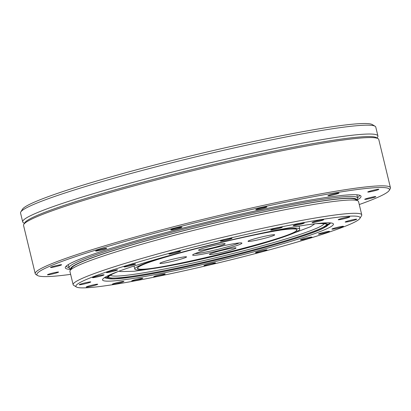 <?xml version="1.0" encoding="UTF-8"?>
<svg xmlns="http://www.w3.org/2000/svg" width="411" height="411" viewBox="0 0 411 411"><rect width="100%" height="100%" fill="white"/><g stroke="black" fill="none" stroke-linecap="round" stroke-linejoin="round"><path stroke-width="0.62" d="M115.018 272.704L112.301 273.957C93.564 282.794 128.617 279.475 185.412 267.042C241.329 255.036 307.382 236.438 323.231 228.228L327.916 224.123L319.013 223.348M20.797 211.953L22.482 209.214A180.45 13.198 -13.6 0 1 194.521 155.009A180.45 13.198 -13.6 0 1 372.315 124.579L375.063 126.249A182.736 13.368 166.4 0 0 216.474 151.972A182.736 13.368 166.4 0 0 28.333 206.872A182.736 13.368 166.4 0 0 20.797 211.953A182.736 13.368 166.4 0 0 20.55 213.021L22.692 221.878A182.736 13.368 -13.6 0 1 30.476 215.729A182.736 13.368 -13.6 0 1 225.089 159.334A182.736 13.368 -13.6 0 1 377.915 135.943A182.736 13.368 -13.6 0 1 377.668 137.012L377.041 138.029M377.915 135.943L375.772 127.086A182.736 13.368 166.4 0 0 375.063 126.249M24.424 223.337L23.401 222.716A182.736 13.368 -13.6 0 1 22.692 221.878M70.122 270.525L71.807 267.787A146.188 10.696 -13.6 0 1 276.115 209.369A146.188 10.696 -13.6 0 1 355.217 199.222L357.966 200.887A148.474 10.861 166.4 0 0 277.625 211.192A148.474 10.861 166.4 0 0 70.122 270.525A148.474 10.861 166.4 0 0 69.921 271.394L73.137 284.679A148.474 10.861 -13.6 0 1 280.841 224.478A148.474 10.861 -13.6 0 1 361.757 214.85A148.474 10.861 -13.6 0 1 361.552 215.718L359.872 218.457A146.188 10.696 166.4 0 0 280.4 227.083A146.188 10.696 166.4 0 0 137.32 262.326A146.188 10.696 166.4 0 0 76.461 287.022A146.188 10.696 166.4 0 0 220.496 262.372A146.188 10.696 166.4 0 0 359.872 218.457M315.314 222.14A5.939 0.437 166.4 0 0 323.621 219.731A5.939 0.437 166.4 0 0 317.744 220.707A5.939 0.437 166.4 0 0 312.077 222.526A5.939 0.437 166.4 0 0 315.314 222.14M156.925 276.331A5.939 0.437 166.4 0 0 165.237 273.926A5.939 0.437 166.4 0 0 159.36 274.897A5.939 0.437 166.4 0 0 153.688 276.716A5.939 0.437 166.4 0 0 156.925 276.331M207.185 265.27A5.939 0.437 166.4 0 0 215.492 262.86A5.939 0.437 166.4 0 0 209.62 263.836A5.939 0.437 166.4 0 0 203.948 265.655A5.939 0.437 166.4 0 0 207.185 265.27M258.699 252.339A5.939 0.437 166.4 0 0 267.006 249.929A5.939 0.437 166.4 0 0 261.134 250.905A5.939 0.437 166.4 0 0 255.462 252.724A5.939 0.437 166.4 0 0 258.699 252.339M303.631 239.505A5.939 0.437 166.4 0 0 311.939 237.101A5.939 0.437 166.4 0 0 306.067 238.072A5.939 0.437 166.4 0 0 300.395 239.89A5.939 0.437 166.4 0 0 303.631 239.505M335.135 228.727A5.939 0.437 166.4 0 0 343.442 226.322A5.939 0.437 166.4 0 0 337.57 227.293A5.939 0.437 166.4 0 0 331.898 229.112A5.939 0.437 166.4 0 0 335.135 228.727M348.42 221.642A5.939 0.437 166.4 0 0 356.727 219.233A5.939 0.437 166.4 0 0 350.85 220.209A5.939 0.437 166.4 0 0 345.183 222.027A5.939 0.437 166.4 0 0 348.42 221.642M341.459 219.33A5.939 0.437 166.4 0 0 349.766 216.921A5.939 0.437 166.4 0 0 343.889 217.897A5.939 0.437 166.4 0 0 338.222 219.715A5.939 0.437 166.4 0 0 341.459 219.33M273.962 229.646A5.939 0.437 166.4 0 0 282.27 227.242A5.939 0.437 166.4 0 0 276.398 228.213A5.939 0.437 166.4 0 0 270.726 230.032A5.939 0.437 166.4 0 0 273.962 229.646M223.707 240.712A5.939 0.437 166.4 0 0 232.015 238.303A5.939 0.437 166.4 0 0 226.137 239.274A5.939 0.437 166.4 0 0 220.471 241.093A5.939 0.437 166.4 0 0 223.707 240.712M172.188 253.644A5.939 0.437 166.4 0 0 180.496 251.234A5.939 0.437 166.4 0 0 174.624 252.205A5.939 0.437 166.4 0 0 168.952 254.029A5.939 0.437 166.4 0 0 172.188 253.644M127.261 266.472A5.939 0.437 166.4 0 0 135.568 264.067A5.939 0.437 166.4 0 0 129.691 265.038A5.939 0.437 166.4 0 0 124.024 266.857A5.939 0.437 166.4 0 0 127.261 266.472M95.753 277.25A5.939 0.437 166.4 0 0 104.065 274.846A5.939 0.437 166.4 0 0 98.188 275.817A5.939 0.437 166.4 0 0 92.521 277.636A5.939 0.437 166.4 0 0 95.753 277.25M82.472 284.34A5.939 0.437 166.4 0 0 90.78 281.931A5.939 0.437 166.4 0 0 84.907 282.907A5.939 0.437 166.4 0 0 79.236 284.725A5.939 0.437 166.4 0 0 82.472 284.34M89.434 286.652A5.939 0.437 166.4 0 0 97.741 284.242A5.939 0.437 166.4 0 0 91.869 285.219A5.939 0.437 166.4 0 0 86.197 287.037A5.939 0.437 166.4 0 0 89.434 286.652M115.578 283.842A5.939 0.437 166.4 0 0 123.886 281.432A5.939 0.437 166.4 0 0 118.014 282.408A5.939 0.437 166.4 0 0 112.342 284.227A5.939 0.437 166.4 0 0 115.578 283.842M321.515 233.71A5.713 0.416 166.4 0 0 329.504 231.393A5.713 0.416 166.4 0 0 323.858 232.328A5.713 0.416 166.4 0 0 318.407 234.08A5.713 0.416 166.4 0 0 321.515 233.71M296.285 225.326A5.713 0.416 166.4 0 0 304.274 223.009A5.713 0.416 166.4 0 0 298.627 223.949A5.713 0.416 166.4 0 0 293.177 225.696A5.713 0.416 166.4 0 0 296.285 225.326M109.567 272.195A5.713 0.416 166.4 0 0 117.556 269.878A5.713 0.416 166.4 0 0 111.91 270.813A5.713 0.416 166.4 0 0 106.459 272.565A5.713 0.416 166.4 0 0 109.567 272.195M134.798 280.579A5.713 0.416 166.4 0 0 142.787 278.262A5.713 0.416 166.4 0 0 137.14 279.197A5.713 0.416 166.4 0 0 131.684 280.949A5.713 0.416 166.4 0 0 134.798 280.579M268.696 231.747A118.779 8.688 -13.6 0 1 332.967 223.507A118.779 8.688 -13.6 0 1 220.024 260.425A118.779 8.688 -13.6 0 1 102.693 279.213A118.779 8.688 -13.6 0 1 268.696 231.747M76.461 287.022L73.713 285.357A148.474 10.861 -13.6 0 1 73.137 284.679M361.757 214.85L358.541 201.57A148.474 10.861 166.4 0 0 357.966 200.887M104.538 277.6A116.493 8.523 166.4 0 0 107.651 278.324M328.153 224.981A116.493 8.523 166.4 0 0 330.593 222.916M225.064 243.692A13.707 1.002 166.4 0 0 210.91 246.194A13.707 1.002 166.4 0 0 198.523 250.222A13.707 1.002 166.4 0 0 212.081 247.972A13.707 1.002 166.4 0 0 225.166 243.774A13.707 1.002 166.4 0 0 225.064 243.692M171.577 259.495A13.707 1.002 166.4 0 0 159.889 263.348A13.707 1.002 166.4 0 0 173.447 261.098A13.707 1.002 166.4 0 0 186.532 256.901A13.707 1.002 166.4 0 0 171.577 259.495M262.994 238.709A13.707 1.002 166.4 0 0 274.682 234.856A13.707 1.002 166.4 0 0 261.124 237.101A13.707 1.002 166.4 0 0 248.039 241.298A13.707 1.002 166.4 0 0 262.994 238.709M209.502 254.512A13.707 1.002 166.4 0 0 223.661 252.005A13.707 1.002 166.4 0 0 236.048 247.982A13.707 1.002 166.4 0 0 222.49 250.227A13.707 1.002 166.4 0 0 209.405 254.424A13.707 1.002 166.4 0 0 209.502 254.512M138.379 268.835C146.727 273.834 295.057 237.604 296.619 230.263C304.474 220.193 125.889 263.6 138.137 268.717L138.379 268.835M192.821 255.221A25.354 1.855 -13.6 0 1 192.677 254.912A25.354 1.855 -13.6 0 1 216.849 247.299A25.354 1.855 -13.6 0 1 241.832 243.024A25.354 1.855 -13.6 0 1 219.916 250.366A25.354 1.855 -13.6 0 1 192.821 255.221M194.963 253.664A23.982 1.752 166.4 0 0 217.378 249.477A23.982 1.752 166.4 0 0 239.223 242.952M110.492 275.113A109.937 8.04 166.4 0 0 111.217 275.627A109.937 8.04 166.4 0 0 223.651 255.827A109.937 8.04 166.4 0 0 324.156 223.42M175.384 253.921A82.138 6.011 166.4 0 0 137.562 267.936A82.138 6.011 166.4 0 0 138.039 268.922A82.138 6.011 166.4 0 0 225.809 253.197A82.138 6.011 166.4 0 0 296.804 229.41A82.138 6.011 166.4 0 0 256.757 234.234M163.131 257.307A84.882 6.211 166.4 0 0 134.782 269.061A84.882 6.211 166.4 0 0 135.394 269.58A84.882 6.211 166.4 0 0 223.075 254.08A84.882 6.211 166.4 0 0 299.783 229.143A84.882 6.211 166.4 0 0 269.2 231.645M356.666 200.1A147.102 10.763 166.4 0 0 211.167 223.805A147.102 10.763 166.4 0 0 70.918 269.231M70.887 269.282L69.639 268.527A148.474 10.861 -13.6 0 1 69.063 267.849A148.474 10.861 -13.6 0 1 210.822 222.382A148.474 10.861 -13.6 0 1 357.683 198.025A148.474 10.861 -13.6 0 1 357.483 198.893L356.722 200.131M23.797 224.355L24.809 222.711A181.364 13.265 -13.6 0 1 197.722 168.227A181.364 13.265 -13.6 0 1 376.414 137.649L378.063 138.646A182.736 13.368 166.4 0 0 219.474 164.369A182.736 13.368 166.4 0 0 31.334 219.274A182.736 13.368 166.4 0 0 23.797 224.355A182.736 13.368 166.4 0 0 23.55 225.423L35.228 273.69A182.736 13.368 -13.6 0 1 43.011 267.54A182.736 13.368 -13.6 0 1 237.625 211.146A182.736 13.368 -13.6 0 1 390.45 187.755A182.736 13.368 -13.6 0 1 390.203 188.824L389.191 190.468A181.364 13.265 166.4 0 0 244.149 211.162A181.364 13.265 166.4 0 0 44.604 268.594A181.364 13.265 166.4 0 0 37.586 275.529A181.364 13.265 166.4 0 0 70.641 274.368M181.657 227.36A5.713 0.416 166.4 0 0 181.898 227.165A5.713 0.416 166.4 0 0 176.252 228.105A5.713 0.416 166.4 0 0 170.801 229.852A5.713 0.416 166.4 0 0 175.574 229.122A5.713 0.416 166.4 0 0 181.657 227.36M61.378 264.961A5.713 0.416 166.4 0 0 61.619 264.766A5.713 0.416 166.4 0 0 55.973 265.701A5.713 0.416 166.4 0 0 50.517 267.453A5.713 0.416 166.4 0 0 55.295 266.724A5.713 0.416 166.4 0 0 61.378 264.961M375.556 196.843A5.713 0.416 166.4 0 0 375.803 196.648A5.713 0.416 166.4 0 0 370.152 197.588A5.713 0.416 166.4 0 0 364.701 199.335A5.713 0.416 166.4 0 0 369.474 198.605A5.713 0.416 166.4 0 0 375.556 196.843M338.746 193.298A5.713 0.416 166.4 0 0 338.993 193.108A5.713 0.416 166.4 0 0 333.342 194.043A5.713 0.416 166.4 0 0 327.891 195.795A5.713 0.416 166.4 0 0 332.663 195.066A5.713 0.416 166.4 0 0 338.746 193.298M266.657 207.149A5.713 0.416 166.4 0 0 266.903 206.954A5.713 0.416 166.4 0 0 261.252 207.894A5.713 0.416 166.4 0 0 255.801 209.641A5.713 0.416 166.4 0 0 260.579 208.911A5.713 0.416 166.4 0 0 266.657 207.149M70.815 269.395A152.127 11.128 -13.6 0 1 65.503 266.934A152.127 11.128 -13.6 0 1 71.781 262.706A152.127 11.128 -13.6 0 1 228.408 216.998A152.127 11.128 -13.6 0 1 360.432 195.585A152.127 11.128 -13.6 0 1 356.835 200.203M359.26 204.544A181.364 13.265 166.4 0 0 389.191 190.468M378.608 189.528A5.713 0.416 166.4 0 0 378.85 189.337A5.713 0.416 166.4 0 0 373.203 190.272A5.713 0.416 166.4 0 0 367.747 192.024A5.713 0.416 166.4 0 0 372.525 191.29A5.713 0.416 166.4 0 0 378.608 189.528M58.326 272.272A5.713 0.416 166.4 0 0 58.573 272.082A5.713 0.416 166.4 0 0 52.921 273.017A5.713 0.416 166.4 0 0 47.471 274.764A5.713 0.416 166.4 0 0 52.243 274.034A5.713 0.416 166.4 0 0 58.326 272.272M106.516 248.521A5.713 0.416 166.4 0 0 106.762 248.326A5.713 0.416 166.4 0 0 101.111 249.266A5.713 0.416 166.4 0 0 95.66 251.013A5.713 0.416 166.4 0 0 100.438 250.284A5.713 0.416 166.4 0 0 106.516 248.521M390.45 187.755L378.772 139.483A182.736 13.368 166.4 0 0 378.063 138.646M37.586 275.529L35.937 274.527A182.736 13.368 -13.6 0 1 35.228 273.69M66.289 266.045A150.755 11.03 166.4 0 0 66.31 266.174A150.755 11.03 166.4 0 0 68.981 267.494M357.596 197.67A150.755 11.03 166.4 0 0 359.368 195.271A150.755 11.03 166.4 0 0 359.327 195.148M316.496 223.62A112.984 8.266 -13.6 0 1 226.312 257.512A112.984 8.266 -13.6 0 1 112.768 273.86A112.984 8.266 -13.6 0 1 117.397 271.784M329.483 222.834L328.291 224.781L324.089 222.932M110.312 274.651L107.441 278.206M326.755 224.036A112.295 8.215 -13.6 0 1 219.546 258.447A112.295 8.215 -13.6 0 1 108.463 276.844L108.463 276.85C108.848 276.988 106.685 277.204 112.907 273.808L117.69 271.676M131.895 277.112L114.058 278.956L107.615 278.304L105.488 277.024M328.286 224.781L326.709 226.271L322.769 228.459L311.389 233.088M316.182 223.656L324.654 223.466L326.755 224.026M134.053 266.03L134.782 269.061M299.054 226.112L299.783 229.143M118.969 271.198L120.896 271.584L134.089 271.26L151.957 268.717M284.366 236.685L310.639 226.672L314.826 223.815M357.683 198.025L356.897 194.783M69.063 267.849L68.283 264.607"/></g></svg>
